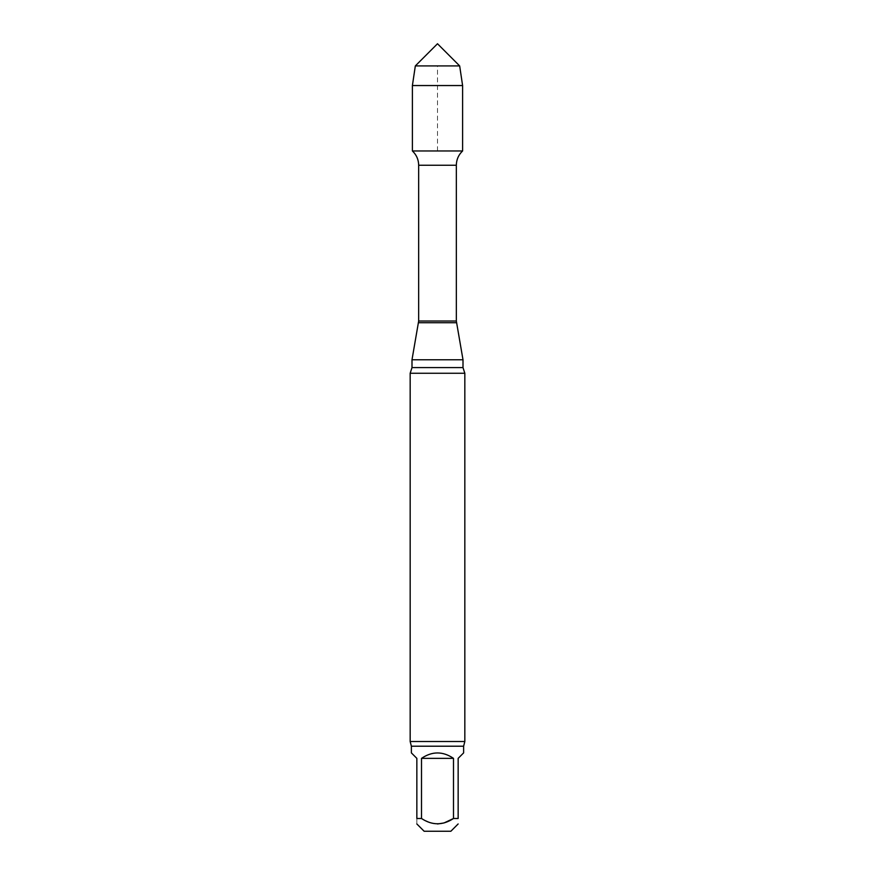 <?xml version="1.0" encoding="UTF-8"?>
<svg xmlns="http://www.w3.org/2000/svg" width="875" height="875" viewBox="0 0 875 875"><rect width="100%" height="100%" fill="white"/><g stroke="black" fill="none" stroke-linecap="round" stroke-linejoin="round"><path stroke-width="0.66" stroke-dasharray="4.38 3.28" d="M437.5 823.966L430.106 822.675L421.509 818.497L421.509 758.363L453.491 758.363L453.491 818.497L458.15 818.497L458.15 758.363L463.619 752.894M421.509 758.363C432.173 751.144 442.827 751.144 453.491 758.363M411.381 752.894L416.85 758.363L416.85 818.497C416.85 825.53 416.85 825.53 416.85 818.497L421.509 818.497M450.866 831.25L424.134 831.25M462.602 150.959L412.398 150.959L462.602 150.959M463.006 359.778L411.994 359.778M464.833 373.264L410.167 373.264M464.833 741.508L410.167 741.508M459.67 65.92L415.33 65.92M462.602 85.553L412.398 85.553M437.5 150.959L437.5 65.92M456.334 165.255L418.666 165.255M456.334 321.027L418.666 321.027M456.477 322.722L418.523 322.722M463.006 367.598L411.994 367.598M463.619 746.211L411.381 746.211"/><path stroke-width="1.31" d="M421.509 818.497L416.85 818.497C416.85 825.53 416.85 825.53 416.85 818.497L416.85 758.363L411.381 752.894L411.381 746.211L463.619 746.211L463.619 752.894L458.15 758.363L458.15 818.497L453.491 818.497L453.491 758.363L421.509 758.363L421.509 818.497C432.163 825.53 442.827 825.53 453.491 818.497L443.975 822.97L437.5 823.966M453.491 758.363C442.827 751.144 432.173 751.144 421.509 758.363M458.15 818.497C458.15 825.53 458.15 825.53 458.15 818.497C458.15 825.53 458.15 825.53 458.15 818.497M416.85 823.955L424.134 831.25L450.866 831.25L458.15 823.955M463.619 746.211L464.833 741.508L410.167 741.508L410.167 373.264L411.994 367.598L411.994 359.778L418.666 321.027L418.666 165.255C418.578 159.611 416.478 154.853 412.398 150.959L462.602 150.959L462.602 85.553L412.398 85.553L415.33 65.92L459.67 65.92L462.602 85.553M411.994 359.778L463.006 359.778L456.334 321.027L456.334 165.255C456.422 159.611 458.522 154.853 462.602 150.959L412.398 150.959L412.398 85.553M410.167 373.264L464.833 373.264L463.006 367.598L463.006 359.778M410.167 741.508L411.381 746.211M437.5 65.92L415.33 65.92L412.398 85.553L412.398 150.959L437.5 150.959M418.666 165.255L456.334 165.255M418.666 321.027L456.334 321.027M418.523 322.722L456.477 322.722M411.994 367.598L463.006 367.598M464.833 741.508L464.833 373.264M459.67 65.92L437.5 43.75L415.33 65.92"/></g></svg>
